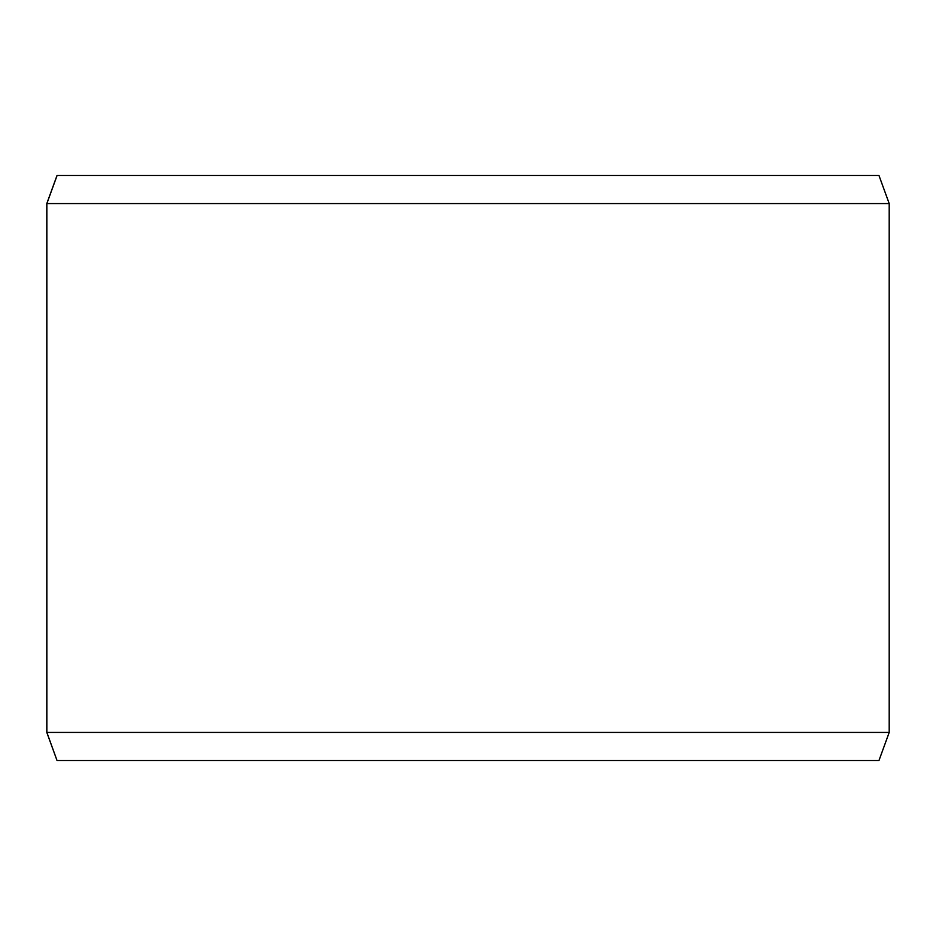 <?xml version="1.0" encoding="UTF-8"?>
<svg xmlns="http://www.w3.org/2000/svg" width="936" height="936" viewBox="0 0 936 936"><rect width="100%" height="100%" fill="white"/><g stroke="black" fill="none" stroke-linecap="round" stroke-linejoin="round"><path stroke-width="1.4" d="M57.084 760.5L878.974 760.5L889.2 732.42L889.2 203.58L878.974 175.5L57.026 175.5L46.8 203.58L46.8 732.42L57.026 760.5L46.858 732.42L46.858 203.58L57.084 175.5M889.2 203.58L46.858 203.58M889.2 732.42L46.858 732.42"/></g></svg>
